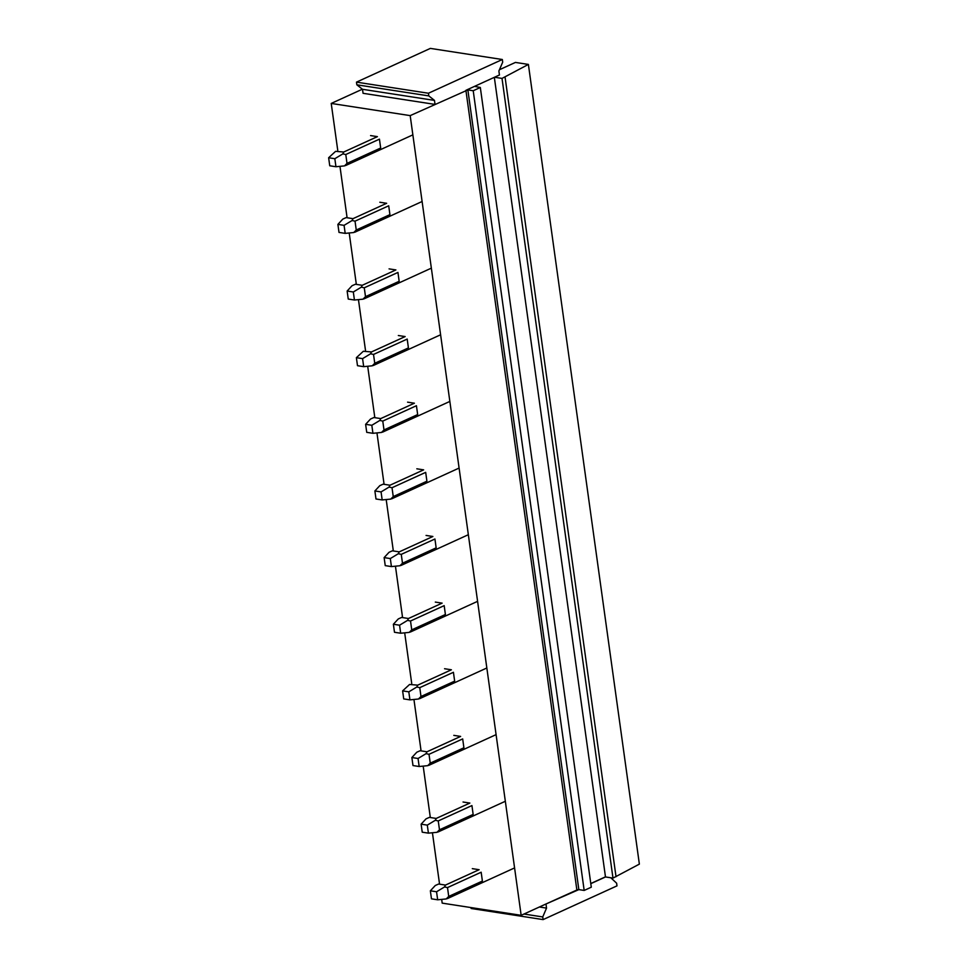 <?xml version="1.0" encoding="UTF-8"?>
<svg xmlns="http://www.w3.org/2000/svg" width="968" height="968" viewBox="0 0 968 968"><rect width="100%" height="100%" fill="white"/><g stroke="black" fill="none" stroke-linecap="round" stroke-linejoin="round"><path stroke-width="1.45" d="M448.728 896.428L482.391 881.061L481.169 872.216L447.506 887.583L444.554 886.93L445.461 885.079L438.637 884.026L435.285 885.502L430.361 890.814L431.474 898.836L437.669 899.792L446.224 898.945L448.728 896.428L447.506 887.583M337.747 150.355L331.225 103.431L410.19 115.615L467.871 89.915L578.84 889.616L545.783 904.076L577.63 889.665M410.19 115.615L521.159 915.317L442.194 903.132L441.674 899.393M439.46 883.421L432.43 832.758M430.216 816.774L423.185 766.111M420.971 750.139L413.941 699.465M411.715 683.493L404.684 632.83M402.47 616.858L395.44 566.183M393.226 550.211L386.196 499.548M383.981 483.564L376.951 432.902M374.725 416.93L367.695 366.267M365.481 350.283L358.45 299.62M356.236 283.648L349.206 232.973M346.992 217.001L339.962 166.339M439.484 829.794L473.146 814.415L471.924 805.57L438.25 820.937L435.31 820.283L436.217 818.432L429.393 817.379L426.041 818.855L421.116 824.167L422.229 832.19L428.413 833.145L436.979 832.311L439.484 829.794L438.25 820.937M463.055 802.012L469.879 803.065L436.217 818.432M472.311 868.647L479.124 869.7L445.461 885.079M430.24 763.147L463.902 747.78A8.458 5.711 -114.5 0 0 463.902 747.768L462.68 738.935A8.458 5.711 -114.5 0 0 462.668 738.923L429.005 754.302L426.065 753.649L426.973 751.785L420.136 750.732L416.797 752.221L411.872 757.533L412.985 765.555L419.168 766.511L427.735 765.664L430.24 763.147L429.005 754.302M453.81 735.365L460.635 736.418L426.973 751.785M420.983 696.5L454.657 681.133L453.423 672.288L419.761 687.655L416.821 687.002L417.716 685.15L409.573 684.473L402.615 690.886L403.729 698.908L409.924 699.864L418.478 699.017L420.983 696.5L419.761 687.655M444.566 668.731L451.39 669.783L417.716 685.15M411.739 629.865L445.401 614.499A8.458 5.711 -114.5 0 0 445.401 614.486L444.179 605.653A8.458 5.711 -114.5 0 0 444.179 605.641L410.517 621.008L407.564 620.367L408.472 618.504L401.647 617.451L398.296 618.927L393.371 624.251L394.484 632.273L400.679 633.229L409.234 632.382L411.739 629.865L410.517 621.008M435.322 602.084L442.134 603.137L408.472 618.504M402.494 563.219L436.157 547.852L434.934 539.007L401.26 554.374L398.32 553.72L399.227 551.869L392.403 550.816L389.051 552.292L384.127 557.604L385.24 565.627L391.423 566.582L399.99 565.736L402.494 563.219L401.26 554.374M426.065 535.437L432.89 536.49A8.458 5.711 -114.5 0 0 432.89 536.49L399.227 551.869M393.25 496.584L426.912 481.217A8.458 5.711 -114.5 0 0 426.912 481.205L425.69 472.36A8.458 5.711 -114.5 0 0 425.678 472.36L392.016 487.727L389.075 487.086L389.983 485.222L383.146 484.169L379.807 485.646L374.882 490.957L375.995 498.992L382.179 499.936L390.745 499.101L393.25 496.584L392.016 487.727M416.821 468.802L423.645 469.855L389.983 485.222M383.994 429.937L417.668 414.57A8.458 5.711 -114.5 0 0 417.668 414.558L416.434 405.725A8.458 5.711 -114.5 0 0 416.434 405.713L382.771 421.092L379.831 420.439L380.726 418.587L373.902 417.523L370.562 419.011L365.626 424.323L366.739 432.345L372.934 433.301L381.501 432.454L383.994 429.937L382.771 421.092M407.576 402.156L414.401 403.208L380.726 418.587M374.749 363.29L408.411 347.923A8.458 5.711 -114.5 0 0 408.423 347.923L407.189 339.078L373.527 354.445L370.575 353.792L371.482 351.941L363.339 351.263L356.381 357.676L357.494 365.698L363.69 366.654L372.244 365.807L374.749 363.29L373.527 354.445M398.332 335.521L405.144 336.574L371.482 351.941M365.505 296.656L399.167 281.289A8.458 5.711 -114.5 0 0 399.167 281.277L397.945 272.444A8.458 5.711 -114.5 0 0 397.945 272.431L364.271 287.798L361.33 287.157L362.238 285.294L355.413 284.241L352.062 285.717L347.137 291.041L348.25 299.064L354.433 300.019L363 299.173L365.505 296.656L364.271 287.798M389.075 268.874L395.9 269.927L362.238 285.294M356.26 230.009L389.923 214.642L388.7 205.797A8.458 5.711 -114.5 0 0 388.688 205.797L355.026 221.164L352.086 220.51L352.993 218.659L346.157 217.606L342.817 219.083L337.892 224.394L339.006 232.417L345.189 233.373L353.756 232.526L356.26 230.009L355.026 221.164M379.831 202.239L386.656 203.292L352.993 218.659M347.004 163.374L380.678 148.007A8.458 5.711 -114.5 0 0 380.678 147.995L379.444 139.15L345.782 154.517L342.841 153.876L343.737 152.012L335.594 151.347L328.636 157.748L329.749 165.782L335.944 166.738L344.511 165.891L347.004 163.374L345.782 154.517M370.587 135.593L377.411 136.645L343.737 152.012M499.44 69.732L515.436 62.424L528.395 64.42L502.017 78.408L494.515 77.246L499.44 74.996L498.883 71.003L502.694 62.17L502.331 59.508L428.437 93.243L428.812 95.905L434.475 100.406L435.019 104.411M502.331 59.508L430.361 48.4L356.466 82.135L356.841 84.797L362.504 89.298L363.06 93.303L434.814 104.375M331.225 103.431L362.383 89.201M521.159 915.317L545.783 904.076M590.795 883.663L605.484 876.947L612.986 878.109L639.364 864.121L528.395 64.42M610.832 877.782L616.628 883.203L616.991 885.865L543.109 919.6L542.733 916.938L546.545 908.105L545.988 904.112M362.504 89.298L434.475 100.406M543.109 919.6L471.138 908.492L471.017 907.585M539.382 907.004L546.545 908.105M466.661 89.963L494.515 77.246M605.484 876.947L494.333 77.331M612.986 878.109L502.017 78.408M616.023 876.73L505.054 77.029M356.841 84.797L428.812 95.905M356.466 82.135L428.437 93.243M523.966 914.034L542.733 916.938M474.526 86.37L480.322 87.495L473.219 90.738L467.871 89.915M480.322 87.495L591.291 887.196L584.176 890.439L578.84 889.616M584.176 890.439L473.219 90.738M605.278 876.923L590.783 883.542M447.313 898.401L446.224 898.945L447.313 898.401M437.669 899.792L436.556 891.77L444.554 886.93M436.556 891.77L430.361 890.814M438.068 831.766L436.979 832.311L438.068 831.766M428.413 833.145L427.299 825.123L435.31 820.283M427.299 825.123L421.116 824.167M428.812 765.119L427.735 765.664L428.812 765.119M419.168 766.511L418.055 758.489L426.065 753.649M418.055 758.489L411.872 757.533M419.567 698.472L418.478 699.017L419.567 698.472M409.924 699.864L408.811 691.842L416.821 687.002M408.811 691.842L402.615 690.886M410.323 631.838L409.234 632.382L410.323 631.838M400.679 633.229L399.566 625.207L407.564 620.367M399.566 625.207L393.371 624.251M401.079 565.191L399.99 565.736L401.079 565.191M391.423 566.582L390.31 558.56L398.32 553.72M390.31 558.56L384.127 557.604M391.822 498.556L390.745 499.101L391.822 498.556M382.179 499.936L381.065 491.913L389.075 487.086M381.065 491.913L374.882 490.957M382.578 431.909L381.501 432.454L382.578 431.909M372.934 433.301L371.821 425.279L379.831 420.439M371.821 425.279L365.626 424.323M373.333 365.263L372.244 365.807L373.333 365.263M363.69 366.654L362.576 358.632L370.575 353.792M362.576 358.632L356.381 357.676M364.089 298.628L363 299.173L364.089 298.628M354.433 300.019L353.32 291.997L361.33 287.157M353.32 291.997L347.137 291.041M354.845 231.981L353.756 232.526L354.845 231.981M345.189 233.373L344.076 225.35L352.086 220.51M344.076 225.35L337.892 224.394M345.588 165.346L344.511 165.891L345.588 165.346M335.944 166.738L334.831 158.704L342.841 153.876M334.831 158.704L328.636 157.748M465.911 90.314L576.855 889.894M447.337 898.619L514.577 867.921M438.093 831.972L505.332 801.274M428.836 765.337L496.088 734.639M419.592 698.69L486.831 667.993M410.347 632.043L477.587 601.346M401.103 565.409L468.343 534.711M391.858 498.762L459.098 468.064M382.602 432.127L449.842 401.43M373.358 365.481L440.597 334.783M364.113 298.834L431.353 268.148M354.869 232.199L422.108 201.501M345.612 165.552L412.864 134.855"/></g></svg>
